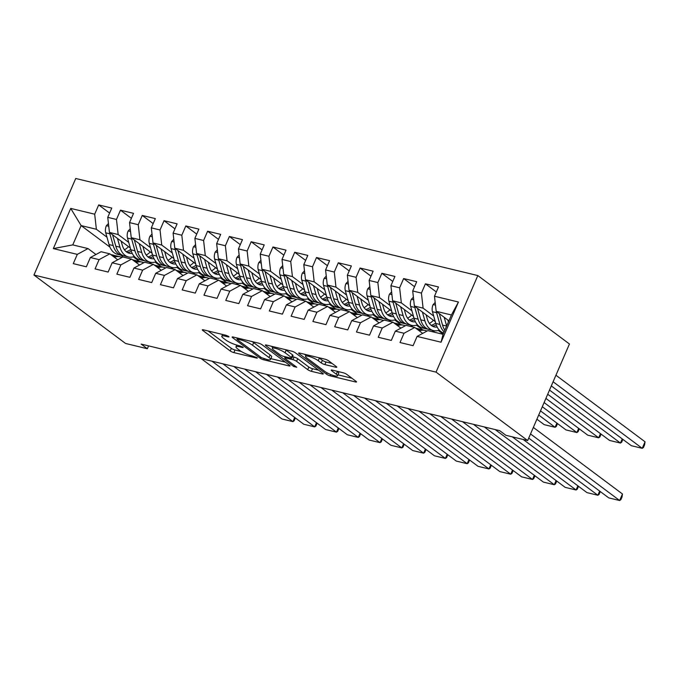 <?xml version="1.0" encoding="UTF-8"?>
<svg xmlns="http://www.w3.org/2000/svg" width="679" height="679" viewBox="0 0 679 679"><rect width="100%" height="100%" fill="white"/><g stroke="black" fill="none" stroke-linecap="round" stroke-linejoin="round"><path stroke-width="1.02" d="M228.679 336.47L226.115 335.316L203.394 329.833A2.852 0.577 -156.6 0 0 202.308 329.833A2.852 0.577 -156.6 0 0 202.783 330.452L230.215 350.941A2.852 0.577 -156.6 0 0 233.882 352.596L256.594 358.079L257.358 358.079L257.027 357.646L251.527 355.779A9.124 1.85 -156.6 0 1 239.806 350.483L237.514 348.777A9.124 1.85 -156.6 0 1 235.986 346.808A9.124 1.85 -156.6 0 1 239.483 346.782L242.42 347.495L243.184 347.495L242.853 347.062L237.344 345.195A9.124 1.85 -156.6 0 1 225.632 339.899L223.34 338.193A9.124 1.85 -156.6 0 1 221.812 336.215A9.124 1.85 -156.6 0 1 225.309 336.198L228.246 336.911L229.01 336.903L228.679 336.47M335.689 367.203A2.852 0.577 -156.6 0 0 336.784 367.195A2.852 0.577 -156.6 0 0 336.3 366.584L328.611 360.829A2.852 0.577 -156.6 0 0 324.944 359.174L299.719 353.088A2.852 0.577 -156.6 0 0 298.624 353.088A2.852 0.577 -156.6 0 0 299.099 353.708L326.54 374.197A2.852 0.577 -156.6 0 0 330.198 375.852L355.431 381.946A2.852 0.577 -156.6 0 0 356.517 381.938A2.852 0.577 -156.6 0 0 356.042 381.326L346.748 374.375A2.852 0.577 -156.6 0 0 343.082 372.729L332.286 370.114A2.852 0.577 -156.6 0 0 331.191 370.123A2.852 0.577 -156.6 0 0 331.675 370.742L336.283 374.18A7.622 1.545 -156.6 0 1 337.556 375.827A7.622 1.545 -156.6 0 1 332.413 375.181A7.622 1.545 -156.6 0 1 324.842 371.421L306.781 357.935A7.622 1.545 -156.6 0 1 305.508 356.28A7.622 1.545 -156.6 0 1 310.659 356.933A7.622 1.545 -156.6 0 1 318.222 360.693L321.235 362.942A2.852 0.577 -156.6 0 0 324.893 364.598L335.689 367.203L336.046 366.388M527.668 440.552L436.045 372.117L477.829 275.572L569.443 343.998L527.668 440.552L505.88 435.29L499.676 430.656L141.139 344.083L147.351 348.726L148.582 345.883M147.351 348.726L125.564 343.464L33.95 275.037L436.045 372.117M262.111 344.779A2.852 0.577 -156.6 0 0 258.453 343.124L233.22 337.03A2.852 0.577 -156.6 0 0 232.133 337.039A2.852 0.577 -156.6 0 0 232.608 337.65L260.04 358.147A2.852 0.577 -156.6 0 0 263.707 359.802L288.931 365.888A2.852 0.577 -156.6 0 0 290.026 365.888A2.852 0.577 -156.6 0 0 289.551 365.268L262.111 344.779M266.465 345.059L291.698 351.153A2.852 0.577 -156.6 0 1 295.357 352.8L322.797 373.297A2.852 0.577 -156.6 0 1 323.272 373.908A2.852 0.577 -156.6 0 1 322.186 373.917L311.381 371.311A2.852 0.577 -156.6 0 1 307.723 369.656L296.596 361.347A2.852 0.577 -156.6 0 0 292.938 359.692L285.774 357.96A2.852 0.577 -156.6 0 0 284.679 357.969A2.852 0.577 -156.6 0 0 285.155 358.588L296.74 367.237L293.744 366.516L265.854 345.679A2.852 0.577 -156.6 0 1 265.379 345.068A2.852 0.577 -156.6 0 1 266.465 345.059M477.829 275.572L75.734 178.484L33.95 275.037M109.956 247.114L81.132 225.589L72.772 244.898L53.335 248.59L77.296 254.379L73.281 263.639L86.352 266.796L90.366 257.528L99.075 259.633L95.068 268.901L108.139 272.05L112.145 262.79L120.862 264.895L116.847 274.155L129.918 277.312L133.924 268.052L142.641 270.149L138.635 279.417L151.697 282.574L155.712 273.306L164.42 275.411L160.414 284.679L173.484 287.828L177.491 278.568L186.207 280.673L182.193 289.933L195.263 293.09L199.278 283.83L207.986 285.927L203.98 295.195L217.051 298.353L221.057 289.084L229.765 291.189L225.759 300.449L238.83 303.606L242.836 294.346L251.553 296.451L247.538 305.711L260.609 308.869L264.623 299.6L273.331 301.705L269.325 310.974L282.396 314.131L286.402 304.863L295.119 306.967L291.104 316.227L304.175 319.385L308.181 310.125L316.898 312.23L312.892 321.49L325.954 324.647L329.969 315.379L338.677 317.483L334.671 326.752L347.741 329.901L351.747 320.641L360.464 322.746L356.45 332.006L369.52 335.163L373.535 325.903L382.243 328.008L378.237 337.268L391.308 340.425L395.314 331.157L404.022 333.262L400.016 342.53L413.087 345.679L417.093 336.419L427.821 330.622L443.073 334.306L451.425 314.988L436.181 311.313L448.904 320.819M53.335 248.59L70.726 208.402L94.687 214.191L96.376 229.264L106.959 237.175M109.599 213.07L98.693 204.922L94.687 214.191M98.693 204.922L111.763 208.08L107.749 217.348L116.465 219.453L118.163 234.527L128.747 242.428M131.387 218.332L120.472 210.184L116.465 219.453M120.472 210.184L133.542 213.342L129.536 222.602L138.244 224.707L139.942 239.789L150.526 247.691M153.165 223.595L142.259 215.447L138.244 224.707M142.259 215.447L155.33 218.604L151.315 227.864L160.032 229.969L161.721 245.043L172.313 252.953M174.944 228.848L164.038 220.7L160.032 229.969M164.038 220.7L177.109 223.858L173.103 233.126L181.811 235.223L183.508 250.305L194.092 258.207M196.732 234.111L185.817 225.963L181.811 235.223M185.817 225.963L198.888 229.12L194.881 238.38L203.598 240.485L205.287 255.567L215.871 263.469M218.511 239.373L207.604 231.225L203.598 240.485M207.604 231.225L220.675 234.374L216.66 243.642L225.377 245.747L227.075 260.821L237.658 268.731M240.298 244.627L229.383 236.479L225.377 245.747M229.383 236.479L242.454 239.636L238.448 248.904L247.156 251.001L248.853 266.083L259.437 273.985M262.077 249.889L251.171 241.741L247.156 251.001M251.171 241.741L264.233 244.898L260.227 254.158L268.943 256.263L270.632 271.337L281.216 279.247M283.856 255.151L272.95 247.003L268.943 256.263M272.95 247.003L286.02 250.152L282.014 259.42L290.722 261.525L292.42 276.599L303.004 284.509M305.643 260.405L294.728 252.257L290.722 261.525M294.728 252.257L307.799 255.414L303.793 264.674L312.501 266.779L314.199 281.861L324.783 289.763M327.422 265.667L316.516 257.519L312.501 266.779M316.516 257.519L329.587 260.677L325.572 269.936L334.289 272.041L335.978 287.115L346.57 295.026M349.201 270.929L338.295 262.781L334.289 272.041M338.295 262.781L351.366 265.93L347.359 275.199L356.068 277.304L357.765 292.377L368.349 300.279M370.989 276.183L360.074 268.035L356.068 277.304M360.074 268.035L373.144 271.193L369.138 280.452L377.855 282.557L379.544 297.64L390.128 305.542M392.768 281.446L381.861 273.298L377.855 282.557M381.861 273.298L394.932 276.455L390.917 285.715L399.634 287.82L401.331 302.893L411.915 310.804M414.555 286.699L403.64 278.551L399.634 287.82M403.64 278.551L416.711 281.709L412.705 290.977L421.413 293.082L423.11 308.156L433.694 316.058M436.334 291.962L425.427 283.814L421.413 293.082M425.427 283.814L438.49 286.971L434.484 296.231L458.444 302.019L441.053 342.208L417.093 336.419M422.694 333.397L414.75 327.465L406.042 325.36L395.314 331.157M404.022 333.262L414.75 327.465M434.484 296.231L436.181 311.313M458.444 302.019L451.425 314.988M400.907 328.135L392.971 322.202L384.263 320.106L373.535 325.903M382.243 328.008L392.971 322.202M423.11 308.156L414.394 306.051L435.273 321.642M412.705 290.977L414.394 306.051M379.128 322.873L371.192 316.949L362.476 314.844L351.747 320.641M360.464 322.746L371.192 316.949M438.244 330.469L443.149 334.127M401.331 302.893L392.615 300.789L413.494 316.389M432.065 330.257L434.806 332.311M390.917 285.715L392.615 300.789M357.349 317.619L349.405 311.686L340.697 309.582L329.969 315.379M338.677 317.483L349.405 311.686M416.465 325.207L422.661 329.841M379.544 297.64L370.836 295.535L391.707 311.126M410.286 324.995L413.027 327.049M369.138 280.452L370.836 295.535M335.562 312.357L327.626 306.424L318.909 304.328L308.181 310.125M316.898 312.23L327.626 306.424M394.677 319.953L400.882 324.579M357.765 292.377L349.048 290.272L369.928 305.864M388.498 319.741L391.248 321.787M347.359 275.199L349.048 290.272M313.783 307.095L305.847 301.17L297.13 299.066L286.402 304.863M295.119 306.967L305.847 301.17M372.898 314.691L379.094 319.317M335.978 287.115L327.27 285.01L348.149 300.61M366.719 314.479L369.461 316.533M325.572 269.936L327.27 285.01M291.995 301.841L284.06 295.908L275.351 293.803L264.623 299.6M273.331 301.705L284.06 295.908M351.111 309.429L357.315 314.063M314.199 281.861L305.491 279.756L326.361 295.348M344.932 309.217L347.682 311.271M303.793 264.674L305.491 279.756M270.217 296.579L262.281 290.654L253.564 288.55L242.836 294.346M251.553 296.451L262.281 290.654M329.332 304.175L335.528 308.801M292.42 276.599L283.703 274.494L304.582 290.086M323.153 303.963L325.895 306.008M282.014 259.42L283.703 274.494M248.438 291.316L240.493 285.392L231.785 283.287L221.057 289.084M229.765 291.189L240.493 285.392M307.553 298.913L313.749 303.547M270.632 271.337L261.924 269.24L282.795 284.832M301.374 298.701L304.116 300.755M260.227 254.158L261.924 269.24M226.65 286.063L218.714 280.13L209.998 278.025L199.278 283.83M207.986 285.927L218.714 280.13M285.766 293.651L291.97 298.285M248.853 266.083L240.137 263.978L261.016 279.57M279.587 293.447L282.337 295.492M238.448 248.904L240.137 263.978M204.871 280.8L196.935 274.876L188.219 272.771L177.491 278.568M186.207 280.673L196.935 274.876M263.987 288.397L270.183 293.022M227.075 260.821L218.358 258.716L239.237 274.308M257.808 288.185L260.549 290.23M216.66 243.642L218.358 258.716M183.092 275.547L175.148 269.614L166.44 267.509L155.712 273.306M164.42 275.411L175.148 269.614M242.208 283.135L248.404 287.769M205.287 255.567L196.579 253.462L217.45 269.054M236.029 282.922L238.77 284.976M194.881 238.38L196.579 253.462M161.305 270.284L153.369 264.352L144.652 262.247L133.924 268.052M142.641 270.149L153.369 264.352M220.42 277.872L226.625 282.506M183.508 250.305L174.792 248.2L195.671 263.791M214.241 277.669L216.991 279.714M173.103 233.126L174.792 248.2M139.526 265.022L131.59 259.098L122.874 256.993L112.145 262.79M120.862 264.895L131.59 259.098M198.641 272.618L204.837 277.244M161.721 245.043L153.013 242.938L173.892 258.538M192.463 272.406L195.204 274.452M151.315 227.864L153.013 242.938M117.739 259.768L109.803 253.836L101.095 251.731L90.366 257.528M99.075 259.633L109.803 253.836M176.854 267.356L183.058 271.99M139.942 239.789L131.234 237.684L152.104 253.275M170.675 267.144L173.425 269.198M129.536 222.602L131.234 237.684M95.96 254.506L88.024 248.573L72.772 244.898M77.296 254.379L88.024 248.573M155.075 262.102L161.271 266.728M118.163 234.527L109.446 232.422L130.326 248.013M148.896 261.89L151.638 263.936M107.749 217.348L109.446 232.422M123.323 257.103L120.582 255.049M133.296 256.84L139.492 261.466M96.376 229.264L81.132 225.589L70.726 208.402M443.073 334.306L441.053 342.208M208.088 330.962L231.344 348.335A2.852 0.577 -156.6 0 0 235.01 349.991L241.368 351.527M270.887 358.648L285.375 362.145M237.709 339.194L236.946 339.194L237.277 339.627L261.364 357.612L267.025 359.522A9.124 1.85 -156.6 0 0 270.514 359.505A9.124 1.85 -156.6 0 0 268.986 357.527L252.529 345.238A9.124 1.85 -156.6 0 0 240.807 339.941L237.709 339.194L238.134 338.218M270.514 359.505L271.642 356.891A9.124 1.85 -156.6 0 0 270.115 354.922L268.986 357.527M252.096 341.588A9.124 1.85 -156.6 0 1 253.657 342.623L270.115 354.922M318.621 370.174L312.518 368.705L311.381 371.311M292.496 356.704L294.066 357.086A2.852 0.577 -156.6 0 1 297.725 358.733L308.852 367.05A2.852 0.577 -156.6 0 0 312.518 368.705M272.746 347.368L271.159 346.188M285.053 352.724A7.622 1.545 -156.6 0 0 277.482 348.964A7.622 1.545 -156.6 0 0 272.33 348.31A7.622 1.545 -156.6 0 0 273.612 349.957L279.977 354.71A2.852 0.577 -156.6 0 0 283.635 356.365L290.799 358.096A2.852 0.577 -156.6 0 0 291.894 358.088A2.852 0.577 -156.6 0 0 291.41 357.477L285.053 352.724L286.182 350.109A7.622 1.545 -156.6 0 0 285.536 349.66M291.894 358.088L293.022 355.482A2.852 0.577 -156.6 0 0 292.539 354.862L291.41 357.477M286.182 350.109L292.539 354.862M318.799 357.689A7.622 1.545 -156.6 0 1 319.351 358.079L322.364 360.328A2.852 0.577 -156.6 0 0 326.022 361.983L332.124 363.46M337.556 375.827L338.694 373.221A7.622 1.545 -156.6 0 0 337.412 371.574L336.283 374.18M336.979 371.252L337.412 371.574M337.981 374.85L351.866 378.203M304.413 354.217L305.915 355.338M108.445 223.535L106.323 225.784A7.698 4.897 103.6 0 0 105.737 232.821L109.047 244.559A22.212 14.123 103.6 0 0 117.577 254.328L121.719 255.321A22.212 14.123 103.6 0 0 123.043 255.542M124.435 249.796A18.435 11.73 103.6 0 0 128.484 246.638M117.459 238.405L119.945 247.19A22.212 14.123 103.6 0 0 128.467 256.959A22.212 14.123 103.6 0 0 134.34 256.501M121.142 241.155L122.279 245.178A18.435 11.73 103.6 0 0 129.35 253.284A18.435 11.73 103.6 0 0 132.235 253.42M109.616 232.549A7.698 4.897 103.6 0 0 109.871 233.822L113.189 245.56A22.212 14.123 103.6 0 0 121.719 255.321M130.716 249.405A18.435 11.73 -76.4 0 1 126.175 251.663M128.467 256.959L124.333 255.958A22.212 14.123 -76.4 0 1 115.803 246.188L112.57 234.756M127.355 252.486A18.435 11.73 103.6 0 0 131.327 251.349M212.009 361.203L292.912 421.625L294.711 417.466M114.318 257.205L115.753 256.857A22.212 14.123 -76.4 0 1 120.259 256.823A22.212 14.123 -76.4 0 1 122.025 257.451M201.12 358.571L282.023 418.994L292.912 421.625L294.143 420.785L295.314 417.916M112.324 255.72A22.212 14.123 -76.4 0 1 116.126 255.83L120.259 256.823M114.793 255.61A22.212 14.123 103.6 0 0 113.512 255.194A22.212 14.123 103.6 0 0 111.288 254.948M130.232 228.789L128.102 231.047A7.698 4.897 103.6 0 0 127.516 238.083L130.835 249.813A22.212 14.123 103.6 0 0 139.356 259.582L143.498 260.583A22.212 14.123 103.6 0 0 144.831 260.804M146.214 255.049A18.435 11.73 103.6 0 0 150.271 251.901M139.237 243.668L141.724 252.444A22.212 14.123 103.6 0 0 150.246 262.213A22.212 14.123 103.6 0 0 156.119 261.755M142.921 246.418L144.058 250.441A18.435 11.73 103.6 0 0 151.137 258.546A18.435 11.73 103.6 0 0 154.014 258.682M131.403 237.811A7.698 4.897 103.6 0 0 131.658 239.084L134.968 250.814A22.212 14.123 103.6 0 0 143.498 260.583M152.503 254.667A18.435 11.73 -76.4 0 1 147.954 256.925M150.246 262.213L146.112 261.211A22.212 14.123 -76.4 0 1 137.582 251.451L134.357 240.018M149.142 257.748A18.435 11.73 103.6 0 0 153.114 256.611M152.011 234.051L149.889 236.3A7.698 4.897 103.6 0 0 149.295 243.345L152.614 255.075A22.212 14.123 103.6 0 0 161.144 264.844L165.277 265.845A22.212 14.123 103.6 0 0 166.61 266.058M168.002 260.312A18.435 11.73 103.6 0 0 172.05 257.163M161.025 248.921L163.503 257.706A22.212 14.123 103.6 0 0 172.033 267.475A22.212 14.123 103.6 0 0 177.906 267.017M164.7 251.671L165.837 255.694A18.435 11.73 103.6 0 0 172.916 263.8A18.435 11.73 103.6 0 0 175.802 263.936M153.182 243.065A7.698 4.897 103.6 0 0 153.437 244.338L156.756 256.076A22.212 14.123 103.6 0 0 165.277 265.845M174.282 259.93A18.435 11.73 -76.4 0 1 169.733 262.187M172.033 267.475L167.891 266.474A22.212 14.123 -76.4 0 1 159.37 256.704L156.136 245.272M170.921 263.011A18.435 11.73 103.6 0 0 174.893 261.865M233.788 366.456L314.691 426.887L316.49 422.72M136.097 262.467L137.54 262.119A22.212 14.123 -76.4 0 1 142.047 262.086A22.212 14.123 -76.4 0 1 143.804 262.714M222.899 363.825L303.802 424.256L314.691 426.887L315.922 426.039L317.093 423.17M134.102 260.974A22.212 14.123 -76.4 0 1 137.905 261.084L142.047 262.086M136.572 260.872A22.212 14.123 103.6 0 0 135.291 260.456A22.212 14.123 103.6 0 0 133.067 260.201M255.576 371.719L336.478 432.141L338.278 427.982M157.884 267.721L159.319 267.382A22.212 14.123 -76.4 0 1 163.826 267.348A22.212 14.123 -76.4 0 1 165.591 267.967M244.686 369.087L325.581 429.51L336.478 432.141L337.709 431.301L338.872 428.432M155.89 266.236A22.212 14.123 -76.4 0 1 159.692 266.346L163.826 267.348M158.36 266.126A22.212 14.123 103.6 0 0 157.078 265.718A22.212 14.123 103.6 0 0 154.854 265.464M173.799 239.314L171.668 241.563A7.698 4.897 103.6 0 0 171.083 248.599L174.401 260.337A22.212 14.123 103.6 0 0 182.923 270.106L187.065 271.099A22.212 14.123 103.6 0 0 188.389 271.32M189.78 265.574A18.435 11.73 103.6 0 0 193.829 262.417M182.804 254.184L185.291 262.968A22.212 14.123 103.6 0 0 193.812 272.729A22.212 14.123 103.6 0 0 199.685 272.279M186.487 256.934L187.625 260.957A18.435 11.73 103.6 0 0 194.703 269.062A18.435 11.73 103.6 0 0 197.581 269.198M174.961 248.327A7.698 4.897 103.6 0 0 175.216 249.6L178.535 261.33A22.212 14.123 103.6 0 0 187.065 271.099M196.061 265.183A18.435 11.73 -76.4 0 1 191.52 267.441M193.812 272.729L189.679 271.736A22.212 14.123 -76.4 0 1 181.149 261.967L177.915 250.534M192.7 268.264A18.435 11.73 103.6 0 0 196.672 267.127M195.577 244.567L193.447 246.825A7.698 4.897 103.6 0 0 192.861 253.861L196.18 265.591A22.212 14.123 103.6 0 0 204.702 275.36L208.843 276.361A22.212 14.123 103.6 0 0 210.176 276.582M211.559 270.828A18.435 11.73 103.6 0 0 215.616 267.679M204.591 259.446L207.07 268.222A22.212 14.123 103.6 0 0 215.599 277.991A22.212 14.123 103.6 0 0 221.473 277.533M208.266 262.196L209.404 266.21A18.435 11.73 103.6 0 0 216.482 274.324A18.435 11.73 103.6 0 0 219.368 274.46M196.749 253.59A7.698 4.897 103.6 0 0 197.003 254.863L200.322 266.592A22.212 14.123 103.6 0 0 208.843 276.361M217.849 270.446A18.435 11.73 -76.4 0 1 213.299 272.703M215.599 277.991L211.458 276.99A22.212 14.123 -76.4 0 1 202.936 267.22L199.702 255.796M214.488 273.527A18.435 11.73 103.6 0 0 218.46 272.389M277.355 376.972L358.257 437.403L360.057 433.244M179.663 272.983L181.106 272.635A22.212 14.123 -76.4 0 1 185.613 272.602A22.212 14.123 -76.4 0 1 187.37 273.23M266.465 374.35L347.368 434.772L358.257 437.403L359.488 436.555L360.659 433.694M177.669 271.498A22.212 14.123 -76.4 0 1 181.471 271.608L185.613 272.602M180.139 271.388A22.212 14.123 103.6 0 0 178.857 270.972A22.212 14.123 103.6 0 0 176.633 270.717M299.142 382.235L380.036 442.666L381.836 438.498M201.442 278.246L202.885 277.898A22.212 14.123 -76.4 0 1 207.392 277.864A22.212 14.123 -76.4 0 1 209.149 278.483M288.244 379.603L369.147 440.034L380.036 442.666L381.275 441.817L382.438 438.948M199.448 276.752A22.212 14.123 -76.4 0 1 203.25 276.862L207.392 277.864M201.918 276.65A22.212 14.123 103.6 0 0 200.636 276.234A22.212 14.123 103.6 0 0 198.412 275.98M217.356 249.83L215.235 252.079A7.698 4.897 103.6 0 0 214.64 259.115L217.959 270.853A22.212 14.123 103.6 0 0 226.489 280.622L230.622 281.624A22.212 14.123 103.6 0 0 231.955 281.836M233.347 276.09A18.435 11.73 103.6 0 0 237.395 272.941M226.37 264.7L228.848 273.484A22.212 14.123 103.6 0 0 237.378 283.253A22.212 14.123 103.6 0 0 243.252 282.795M230.054 267.45L231.191 271.473A18.435 11.73 103.6 0 0 238.261 279.578A18.435 11.73 103.6 0 0 241.147 279.714M218.528 258.843A7.698 4.897 103.6 0 0 218.782 260.116L222.101 271.855A22.212 14.123 103.6 0 0 230.622 281.624M239.628 275.708A18.435 11.73 -76.4 0 1 235.078 277.966M237.378 283.253L233.237 282.252A22.212 14.123 -76.4 0 1 224.715 272.483L221.481 261.05M236.267 278.78A18.435 11.73 103.6 0 0 240.239 277.643M320.921 387.497L401.824 447.919L403.623 443.76M223.23 283.499L224.664 283.16A22.212 14.123 -76.4 0 1 229.171 283.126A22.212 14.123 -76.4 0 1 230.936 283.746M310.031 384.866L390.934 445.288L401.824 447.919L403.054 447.079L404.226 444.21M221.235 282.014A22.212 14.123 -76.4 0 1 225.038 282.124L229.171 283.126M223.705 281.904A22.212 14.123 103.6 0 0 222.423 281.488A22.212 14.123 103.6 0 0 220.2 281.242M239.144 255.092L237.013 257.341A7.698 4.897 103.6 0 0 236.428 264.377L239.746 276.115A22.212 14.123 103.6 0 0 248.268 285.884L252.41 286.877A22.212 14.123 103.6 0 0 253.742 287.098M255.126 281.352A18.435 11.73 103.6 0 0 259.174 278.195M248.149 269.962L250.636 278.738A22.212 14.123 103.6 0 0 259.157 288.507A22.212 14.123 103.6 0 0 265.031 288.057M251.833 272.712L252.97 276.735A18.435 11.73 103.6 0 0 260.049 284.841A18.435 11.73 103.6 0 0 262.926 284.976M240.307 264.106A7.698 4.897 103.6 0 0 240.561 265.379L243.88 277.108A22.212 14.123 103.6 0 0 252.41 286.877M261.415 280.962A18.435 11.73 -76.4 0 1 256.866 283.219M259.157 288.507L255.024 287.514A22.212 14.123 -76.4 0 1 246.494 277.745L243.26 266.312M258.045 284.043A18.435 11.73 103.6 0 0 262.026 282.905M342.7 392.751L423.603 453.182L425.402 449.023M245.009 288.762L246.452 288.414A22.212 14.123 -76.4 0 1 250.958 288.38A22.212 14.123 -76.4 0 1 252.715 289.008M331.81 390.128L412.713 450.55L423.603 453.182L424.833 452.333L426.005 449.464M243.014 287.268A22.212 14.123 -76.4 0 1 246.817 287.378L250.958 288.38M245.484 287.166A22.212 14.123 103.6 0 0 244.202 286.75A22.212 14.123 103.6 0 0 241.979 286.496M260.923 260.346L258.792 262.603A7.698 4.897 103.6 0 0 258.207 269.639L261.525 281.369A22.212 14.123 103.6 0 0 270.055 291.138L274.189 292.14A22.212 14.123 103.6 0 0 275.521 292.36M276.905 286.606A18.435 11.73 103.6 0 0 280.962 283.457M269.936 275.224L272.415 284A22.212 14.123 103.6 0 0 280.945 293.769A22.212 14.123 103.6 0 0 286.818 293.311M273.612 277.966L274.749 281.989A18.435 11.73 103.6 0 0 281.827 290.103A18.435 11.73 103.6 0 0 284.713 290.23M262.094 269.368A7.698 4.897 103.6 0 0 262.349 270.641L265.667 282.371A22.212 14.123 103.6 0 0 274.189 292.14M283.194 286.224A18.435 11.73 -76.4 0 1 278.645 288.482M280.945 293.769L276.803 292.768A22.212 14.123 -76.4 0 1 268.281 282.999L265.048 271.566M279.833 289.305A18.435 11.73 103.6 0 0 283.805 288.168M364.487 398.013L445.39 458.435L447.189 454.276M266.796 294.024L268.23 293.676A22.212 14.123 -76.4 0 1 272.737 293.642A22.212 14.123 -76.4 0 1 274.503 294.262M353.589 395.382L434.492 455.813L445.39 458.435L446.621 457.595L447.784 454.726M264.793 292.53A22.212 14.123 -76.4 0 1 268.595 292.641L272.737 293.642M267.271 292.42A22.212 14.123 103.6 0 0 265.981 292.012A22.212 14.123 103.6 0 0 263.758 291.758M282.702 265.608L280.58 267.857A7.698 4.897 103.6 0 0 279.994 274.893L283.304 286.631A22.212 14.123 103.6 0 0 291.834 296.4L295.976 297.402A22.212 14.123 103.6 0 0 297.3 297.614M298.692 291.868A18.435 11.73 103.6 0 0 302.741 288.719M291.715 280.478L294.202 289.262A22.212 14.123 103.6 0 0 302.724 299.032A22.212 14.123 103.6 0 0 308.597 298.573M295.399 283.228L296.536 287.251A18.435 11.73 103.6 0 0 303.615 295.357A18.435 11.73 103.6 0 0 306.492 295.492M283.873 274.622A7.698 4.897 103.6 0 0 284.128 275.895L287.446 287.633A22.212 14.123 103.6 0 0 295.976 297.402M304.973 291.486A18.435 11.73 -76.4 0 1 300.432 293.744M302.724 299.032L298.59 298.03A22.212 14.123 -76.4 0 1 290.06 288.261L286.827 276.828M301.612 294.559A18.435 11.73 103.6 0 0 305.584 293.421M386.266 403.275L467.169 463.698L468.968 459.539M288.575 299.278L290.009 298.938A22.212 14.123 -76.4 0 1 294.516 298.896A22.212 14.123 -76.4 0 1 296.282 299.524M375.377 400.644L456.28 461.066L467.169 463.698L468.4 462.857L469.571 459.989M286.58 297.792A22.212 14.123 -76.4 0 1 290.383 297.903L294.516 298.896M289.05 297.682A22.212 14.123 103.6 0 0 287.769 297.266A22.212 14.123 103.6 0 0 285.545 297.02M304.489 270.87L302.359 273.119A7.698 4.897 103.6 0 0 301.773 280.155L305.092 291.894A22.212 14.123 103.6 0 0 313.613 301.654L317.755 302.656A22.212 14.123 103.6 0 0 319.088 302.876M320.471 297.122A18.435 11.73 103.6 0 0 324.528 293.973M313.503 285.74L315.981 294.516A22.212 14.123 103.6 0 0 324.511 304.285A22.212 14.123 103.6 0 0 330.376 303.836M317.178 288.49L318.315 292.513A18.435 11.73 103.6 0 0 325.394 300.619A18.435 11.73 103.6 0 0 328.271 300.755M305.66 279.884A7.698 4.897 103.6 0 0 305.915 281.157L309.225 292.887A22.212 14.123 103.6 0 0 317.755 302.656M326.76 296.74A18.435 11.73 -76.4 0 1 322.211 298.998M324.511 304.285L320.369 303.292A22.212 14.123 -76.4 0 1 311.839 293.523L308.614 282.091M323.399 299.821A18.435 11.73 103.6 0 0 327.371 298.684M408.045 408.529L488.948 468.96L490.747 464.801M310.354 304.54L311.797 304.192A22.212 14.123 -76.4 0 1 316.304 304.158A22.212 14.123 -76.4 0 1 318.061 304.786M397.156 405.898L478.058 466.329L488.948 468.96L490.179 468.111L491.35 465.242M308.359 303.046A22.212 14.123 -76.4 0 1 312.162 303.157L316.304 304.158M310.829 302.944A22.212 14.123 103.6 0 0 309.548 302.528A22.212 14.123 103.6 0 0 307.324 302.274M326.268 276.124L324.146 278.373A7.698 4.897 103.6 0 0 323.552 285.418L326.871 297.147A22.212 14.123 103.6 0 0 335.401 306.916L339.534 307.918A22.212 14.123 103.6 0 0 340.866 308.13M342.258 302.384A18.435 11.73 103.6 0 0 346.307 299.235M335.282 291.002L337.76 299.779A22.212 14.123 103.6 0 0 346.29 309.548A22.212 14.123 103.6 0 0 352.163 309.089M338.957 293.744L340.094 297.767A18.435 11.73 103.6 0 0 347.173 305.881A18.435 11.73 103.6 0 0 350.058 306.008M327.439 285.138A7.698 4.897 103.6 0 0 327.694 286.411L331.012 298.149A22.212 14.123 103.6 0 0 339.534 307.918M348.539 302.002A18.435 11.73 -76.4 0 1 343.99 304.26M346.29 309.548L342.148 308.546A22.212 14.123 -76.4 0 1 333.627 298.777L330.393 287.344M345.178 305.083A18.435 11.73 103.6 0 0 349.15 303.937M429.832 413.791L510.735 474.214L512.535 470.055M332.141 309.802L333.576 309.454A22.212 14.123 -76.4 0 1 338.083 309.42A22.212 14.123 -76.4 0 1 339.848 310.04M418.943 411.16L499.837 471.591L510.735 474.214L511.966 473.373L513.129 470.505M330.147 308.308A22.212 14.123 -76.4 0 1 333.949 308.419L338.083 309.42M332.617 308.198A22.212 14.123 103.6 0 0 331.335 307.791A22.212 14.123 103.6 0 0 329.111 307.536M348.055 281.386L345.925 283.635A7.698 4.897 103.6 0 0 345.339 290.671L348.658 302.41A22.212 14.123 103.6 0 0 357.179 312.179L361.321 313.172A22.212 14.123 103.6 0 0 362.645 313.392M364.037 307.646A18.435 11.73 103.6 0 0 368.086 304.498M538.702 415.039L555.099 427.286L544.21 424.655L536.902 419.206M357.061 296.256L359.547 305.041A22.212 14.123 103.6 0 0 368.069 314.81A22.212 14.123 103.6 0 0 373.942 314.352M557.501 423.577L556.33 426.446L555.099 427.286L556.899 423.127M360.744 299.006L361.882 303.029A18.435 11.73 103.6 0 0 368.96 311.135A18.435 11.73 103.6 0 0 371.837 311.271M349.218 290.4A7.698 4.897 103.6 0 0 349.473 291.673L352.791 303.411A22.212 14.123 103.6 0 0 361.321 313.172M370.318 307.264A18.435 11.73 -76.4 0 1 365.777 309.514M368.069 314.81L363.936 313.808A22.212 14.123 -76.4 0 1 355.406 304.039L352.172 292.607M366.957 310.337A18.435 11.73 103.6 0 0 370.929 309.2M451.611 419.053L532.514 479.476L534.314 475.317M353.92 315.056L355.363 314.708A22.212 14.123 -76.4 0 1 359.87 314.674A22.212 14.123 -76.4 0 1 361.627 315.302M440.722 416.422L521.625 476.845L532.514 479.476L533.745 478.636L534.916 475.767M351.926 313.571A22.212 14.123 -76.4 0 1 355.728 313.681L359.87 314.674M354.396 313.46A22.212 14.123 103.6 0 0 353.114 313.044A22.212 14.123 103.6 0 0 350.89 312.798M369.834 286.64L367.704 288.898A7.698 4.897 103.6 0 0 367.118 295.934L370.437 307.663A22.212 14.123 103.6 0 0 378.958 317.433L383.1 318.434A22.212 14.123 103.6 0 0 384.433 318.655M385.816 312.9A18.435 11.73 103.6 0 0 389.873 309.751M542.309 406.721L576.878 432.548L565.989 429.917L540.501 410.88M378.848 301.518L381.326 310.295A22.212 14.123 103.6 0 0 389.856 320.064A22.212 14.123 103.6 0 0 395.73 319.614M579.28 428.831L578.109 431.7L576.878 432.548L578.678 428.39M382.523 304.268L383.66 308.291A18.435 11.73 103.6 0 0 390.739 316.397A18.435 11.73 103.6 0 0 393.625 316.533M371.006 295.662A7.698 4.897 103.6 0 0 371.26 296.935L374.579 308.665A22.212 14.123 103.6 0 0 383.1 318.434M392.106 312.518A18.435 11.73 -76.4 0 1 387.556 314.776M389.856 320.064L385.714 319.062A22.212 14.123 -76.4 0 1 377.193 309.301L373.959 297.869M388.744 315.599A18.435 11.73 103.6 0 0 392.717 314.462M473.399 424.307L554.293 484.738L556.101 480.571M375.699 320.318L377.142 319.97A22.212 14.123 -76.4 0 1 381.649 319.936A22.212 14.123 -76.4 0 1 383.406 320.564M462.501 421.676L543.404 482.107L554.293 484.738L555.532 483.889L556.695 481.021M373.705 318.824A22.212 14.123 -76.4 0 1 377.507 318.935L381.649 319.936M376.183 318.723A22.212 14.123 103.6 0 0 374.893 318.307A22.212 14.123 103.6 0 0 372.669 318.052M391.613 291.902L389.491 294.151A7.698 4.897 103.6 0 0 388.897 301.196L392.216 312.926A22.212 14.123 103.6 0 0 400.746 322.695L404.879 323.696A22.212 14.123 103.6 0 0 406.212 323.908M407.604 318.162A18.435 11.73 103.6 0 0 411.652 315.014M545.908 398.403L598.666 437.802L587.768 435.18L544.108 402.562M400.627 306.772L403.114 315.557A22.212 14.123 103.6 0 0 411.635 325.326A22.212 14.123 103.6 0 0 417.509 324.868M601.059 434.093L599.896 436.962L598.666 437.802L600.465 433.643M404.311 309.522L405.448 313.545A18.435 11.73 103.6 0 0 412.518 321.659A18.435 11.73 103.6 0 0 415.404 321.787M392.785 300.916A7.698 4.897 103.6 0 0 393.039 302.189L396.358 313.927A22.212 14.123 103.6 0 0 404.879 323.696M413.884 317.78A18.435 11.73 -76.4 0 1 409.335 320.038M411.635 325.326L407.493 324.324A22.212 14.123 -76.4 0 1 398.972 314.555L395.738 303.123M410.523 320.861A18.435 11.73 103.6 0 0 414.496 319.716M495.178 429.569L576.081 489.992L577.88 485.833M397.487 325.581L398.921 325.233A22.212 14.123 -76.4 0 1 403.428 325.199A22.212 14.123 -76.4 0 1 405.193 325.818M484.288 426.938L565.191 487.361L576.081 489.992L577.311 489.152L578.483 486.283M395.492 324.087A22.212 14.123 -76.4 0 1 399.294 324.197L403.428 325.199M397.962 323.976A22.212 14.123 103.6 0 0 396.68 323.569A22.212 14.123 103.6 0 0 394.457 323.314M413.401 297.164L411.27 299.414A7.698 4.897 103.6 0 0 410.685 306.45L414.003 318.188A22.212 14.123 103.6 0 0 422.525 327.957L426.667 328.95A22.212 14.123 103.6 0 0 427.999 329.171M429.383 323.425A18.435 11.73 103.6 0 0 433.431 320.267M549.506 390.077L620.445 443.064L609.555 440.433L547.707 394.244M422.406 312.034L424.893 320.819A22.212 14.123 103.6 0 0 433.414 330.588A22.212 14.123 103.6 0 0 439.288 330.13M622.847 439.355L621.675 442.224L620.445 443.064L622.244 438.906M426.089 314.784L427.227 318.807A18.435 11.73 103.6 0 0 434.305 326.913A18.435 11.73 103.6 0 0 437.183 327.049M414.563 306.178A7.698 4.897 103.6 0 0 414.818 307.451L418.137 319.181A22.212 14.123 103.6 0 0 426.667 328.95M435.672 323.034A18.435 11.73 -76.4 0 1 431.123 325.292M433.414 330.588L429.281 329.587A22.212 14.123 -76.4 0 1 420.751 319.817L417.517 308.385M432.302 326.115A18.435 11.73 103.6 0 0 436.283 324.978M523.169 439.466L597.86 495.254L599.659 491.095M419.266 330.834L420.708 330.486A22.212 14.123 -76.4 0 1 425.215 330.452A22.212 14.123 -76.4 0 1 426.972 331.08M512.28 436.835L586.97 492.623L597.86 495.254L599.09 494.414L600.261 491.545M417.271 329.349A22.212 14.123 -76.4 0 1 421.073 329.459L425.215 330.452M419.741 329.239A22.212 14.123 103.6 0 0 418.459 328.823A22.212 14.123 103.6 0 0 416.235 328.568M435.18 302.418L433.058 304.676A7.698 4.897 103.6 0 0 432.464 311.712L435.782 323.442A22.212 14.123 103.6 0 0 443.625 333.016M553.105 381.759L642.224 448.327L631.334 445.696L551.306 385.918M444.193 317.297L446.655 326.013M645.05 441.8L644.592 444.872L643.463 447.478L642.224 448.327L645.05 441.8L555.931 375.232M447.868 320.047L448.412 321.956M436.351 311.44A7.698 4.897 103.6 0 0 436.605 312.713L439.924 324.443A22.212 14.123 103.6 0 0 444.134 331.844M444.838 330.215A22.212 14.123 -76.4 0 1 442.538 325.071L439.305 313.647M530.52 433.949L619.647 500.516L622.465 493.989L533.346 427.422M528.72 438.108L608.749 497.885L619.647 500.516L620.878 499.668L622.006 497.062L622.465 493.989M225.734 335.222L225.309 336.198M242.666 346.935L242.42 347.495M239.908 345.806L239.483 346.782M256.84 357.519L256.594 358.079M235.01 349.991L233.882 352.596M231.344 348.335L230.215 350.941M203.08 329.765L202.783 330.452M228.492 336.343L228.246 336.911M289.288 365.073L288.931 365.888M264.131 358.826L263.707 359.802M260.541 357.001L260.04 358.147M232.905 336.962L232.608 337.65M253.657 342.623L252.529 345.238M241.232 338.965L240.807 339.941M322.533 373.102L322.186 373.917M308.852 367.05L307.723 369.656M297.725 358.733L296.596 361.347M294.066 357.086L292.938 359.692M286.19 356.984L285.774 357.96M294.245 365.37L293.744 366.516M266.151 344.991L265.854 345.679M326.022 361.983L324.893 364.598M322.364 360.328L321.235 362.942M319.351 358.079L318.222 360.693M331.972 370.047L331.675 370.742M355.779 381.131L355.431 381.946M330.758 374.562L330.198 375.852M327.125 372.847L326.54 374.197M299.397 353.021L299.099 353.708M108.75 226.226L106.433 225.666M113.189 245.56L109.047 244.559M119.945 247.19L115.803 246.188M109.871 233.822L105.737 232.821M112.943 256.178L115.753 256.857M130.529 231.488L128.212 230.928M134.968 250.814L130.835 249.813M141.724 252.444L137.582 251.451M131.658 239.084L127.516 238.083M152.317 236.742L150 236.182M156.756 256.076L152.614 255.075M163.503 257.706L159.37 256.704M153.437 244.338L149.295 243.345M134.731 261.44L137.54 262.119M156.51 266.703L159.319 267.382M174.096 242.004L171.779 241.444M178.535 261.33L174.401 260.337M185.291 262.968L181.149 261.967M175.216 249.6L171.083 248.599M195.883 247.266L193.557 246.706M200.322 266.592L196.18 265.591M207.07 268.222L202.936 267.22M197.003 254.863L192.861 253.861M178.288 271.956L181.106 272.635M200.076 277.219L202.885 277.898M217.662 252.52L215.345 251.96M222.101 271.855L217.959 270.853M228.848 273.484L224.715 272.483M218.782 260.116L214.64 259.115M221.855 282.481L224.664 283.16M239.441 257.782L237.124 257.222M243.88 277.108L239.746 276.115M250.636 278.738L246.494 277.745M240.561 265.379L236.428 264.377M243.642 287.735L246.452 288.414M261.228 263.045L258.903 262.484M265.667 282.371L261.525 281.369M272.415 284L268.281 282.999M262.349 270.641L258.207 269.639M265.421 292.997L268.23 293.676M283.007 268.298L280.69 267.738M287.446 287.633L283.304 286.631M294.202 289.262L290.06 288.261M284.128 275.895L279.994 274.893M287.2 298.259L290.009 298.938M304.786 273.561L302.469 273M309.225 292.887L305.092 291.894M315.981 294.516L311.839 293.523M305.915 281.157L301.773 280.155M308.987 303.513L311.797 304.192M326.574 278.823L324.256 278.263M331.012 298.149L326.871 297.147M337.76 299.779L333.627 298.777M327.694 286.411L323.552 285.418M330.766 308.775L333.576 309.454M348.352 284.077L346.035 283.516M352.791 303.411L348.658 302.41M359.547 305.041L355.406 304.039M349.473 291.673L345.339 290.671M352.545 314.038L355.363 314.708M370.14 289.339L367.814 288.779M374.579 308.665L370.437 307.663M381.326 310.295L377.193 309.301M371.26 296.935L367.118 295.934M374.333 319.291L377.142 319.97M391.919 294.593L389.602 294.032M396.358 313.927L392.216 312.926M403.114 315.557L398.972 314.555M393.039 302.189L388.897 301.196M396.112 324.554L398.921 325.233M413.698 299.855L411.381 299.295M418.137 319.181L414.003 318.188M424.893 320.819L420.751 319.817M414.818 307.451L410.685 306.45M417.899 329.807L420.708 330.486M435.485 305.117L433.16 304.557M439.924 324.443L435.782 323.442M446.638 326.064L442.538 325.071M436.605 312.713L432.464 311.712M222.576 334.458L221.812 336.215M236.75 345.042L235.986 346.808M237.438 338.049L236.946 339.194M285.205 356.747L284.679 357.969M273.051 346.646L272.33 348.31M306.212 354.65L305.508 356.28M113.512 255.194L110.728 254.523M135.291 260.456L132.507 259.785M157.078 265.718L154.286 265.039M178.857 270.972L176.073 270.301M200.636 276.234L197.852 275.564M222.423 281.488L219.64 280.817M244.202 286.75L241.418 286.08M265.981 292.012L263.197 291.342M287.769 297.266L284.985 296.596M309.548 302.528L306.764 301.858M331.335 307.791L328.543 307.112M353.114 313.044L350.33 312.374M374.893 318.307L372.109 317.636M396.68 323.569L393.896 322.89M418.459 328.823L415.675 328.152"/></g></svg>
